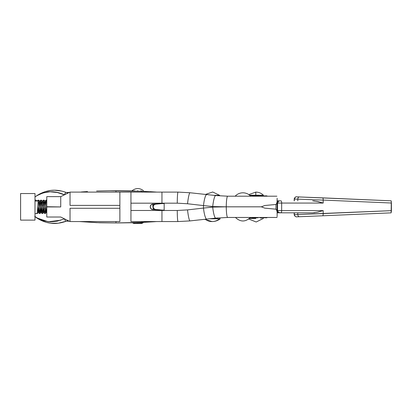 <?xml version="1.0" encoding="UTF-8"?>
<svg xmlns="http://www.w3.org/2000/svg" width="412" height="412" viewBox="0 0 412 412"><rect width="100%" height="100%" fill="white"/><g stroke="black" fill="none" stroke-linecap="round" stroke-linejoin="round"><path stroke-width="0.62" d="M277.003 217.33L277.08 216.933L277.003 217.33M277.122 216.285L277.137 215.394L277.122 216.285M276.452 204.064L277.075 201.828L277.137 198.265L277.137 215.394L277.075 201.828L276.684 203.6L275.968 204.47L275.968 209.193L276.684 210.058L277.075 211.83L276.452 209.595M60.729 206.747L60.729 202.735L60.729 206.747M46.772 206.942C46.772 219.941 46.772 219.941 46.772 206.942L60.729 206.942C60.729 219.957 60.729 219.957 60.729 206.942C60.729 219.957 60.729 219.957 60.729 206.942L46.772 206.721L46.772 196.642L60.729 196.642L60.729 200.835L60.729 196.642L46.772 196.642L46.772 206.942L60.729 206.942L46.772 206.721L46.772 217.021L60.729 217.021L70.03 221.558L70.03 208.271L119.871 208.271L119.871 205.392L70.03 205.392L70.03 192.1L119.871 192.1L70.03 192.1L60.729 196.642L60.729 206.721L60.729 196.642M160.283 209.893L154.799 209.384L153.305 207.895L153.094 206.834L153.305 205.768L154.799 204.275L160.283 203.765M153.897 204.882L155.844 204.058M153.31 207.9L153.305 205.768M155.865 209.6L153.903 208.786M275.968 209.193L264.813 208.148L261.337 206.829L226.265 206.829A11.078 1.442 90 0 1 227.707 196.2L276.89 196.2L227.707 196.2L215.728 195.546L227.707 196.2L215.728 195.546L190.014 192.749L178.035 192.1L161.952 192.1L161.952 203.173L130.944 203.173L177.268 203.173A11.078 0.767 -90 0 1 178.035 192.1A11.078 0.767 90 0 0 177.268 203.173L187.537 203.76A11.078 1.272 -83.8 0 1 190.014 192.749A11.078 1.272 96.2 0 0 187.537 203.76L203.487 205.583A11.078 2.065 -83.8 0 1 206.762 194.572L190.014 192.749L178.035 192.1L161.952 192.1L161.952 203.616L164.172 203.507L164.172 210.151L164.172 203.507L152.847 204.064L161.952 203.616L161.952 203.173L177.268 203.173L187.537 203.76L203.487 205.583L203.487 208.075L187.537 209.899L177.268 210.486L161.952 210.486L161.952 221.558L178.035 221.558A11.078 0.767 -90 0 1 177.268 210.486A11.078 0.767 90 0 0 178.035 221.558L190.014 220.909A11.078 1.272 -96.2 0 1 187.537 209.899A11.078 1.272 83.8 0 0 190.014 220.909L206.762 219.086A11.078 2.065 -96.2 0 1 203.487 208.075L215.589 206.829L203.487 205.583L203.487 208.075L187.537 209.899L177.268 210.486L161.952 210.486L161.952 210.043L164.172 210.151L152.847 209.595L161.952 210.043L161.952 210.486L130.944 210.486L130.944 221.558L161.952 221.558L161.952 210.486L130.944 210.486L130.944 203.173L130.944 221.558L178.035 221.558L190.014 220.909L178.035 221.558L190.014 220.909L215.728 218.113A11.078 1.808 -96.2 0 1 212.705 207.102L203.487 208.075A11.078 2.065 83.8 0 0 206.762 219.086L215.728 218.113L227.707 217.464A11.078 1.442 -90 0 1 226.265 206.829A11.078 1.442 -90 0 1 227.707 196.2L215.728 195.546L206.762 194.572A11.078 2.065 96.2 0 0 203.487 205.583L212.705 206.556A11.078 1.808 -83.8 0 1 215.728 195.546A11.078 1.808 96.2 0 0 212.705 206.556L226.265 206.829L212.705 207.102A11.078 1.808 83.8 0 0 215.728 218.113L227.707 217.464L215.728 218.113L227.707 217.464L276.89 217.464L227.707 217.464A11.078 1.442 90 0 1 226.265 206.829L261.337 206.829L264.813 208.148L275.968 209.193L275.968 204.47L264.808 205.511L261.337 206.829L264.808 205.511L275.968 204.47M70.03 205.392L119.871 205.392L119.871 221.558L70.03 221.558L119.871 221.558L119.871 208.271L70.03 208.271M152.847 209.595A2.771 2.771 0 0 1 150.215 206.829A2.771 2.771 0 0 1 152.847 204.064L150.977 204.918L150.215 206.829L150.977 208.74L152.847 209.595M119.871 205.392L119.871 192.1L119.871 205.392M70.03 221.296L70.03 220.775M130.944 192.1L161.952 192.1L130.944 192.1L130.944 203.173L130.944 192.1L119.871 192.1M178.035 192.1L190.014 192.749L178.035 192.1M215.728 195.546L206.762 194.572M277.116 213.782L277.137 198.265L277.116 213.782M250.666 196.2A10.563 10.563 0 0 0 235.159 196.2A10.563 10.563 0 0 1 250.666 196.2M278.744 200.891L277.848 201.38L277.158 203.065L277.559 203.065L277.559 210.594L277.158 210.594L277.137 203.065L277.358 202.086L278.589 200.932M279.13 200.85L277.137 200.85L279.13 200.85M278.533 201.226L279.753 200.85L278.527 201.226L277.559 203.065L281.664 203.065A2.215 0.628 -90 0 0 281.041 200.85L279.923 200.85M278.126 212.499L277.358 211.572L277.158 210.594L277.158 203.065L277.559 203.065L277.559 210.594L281.664 210.594A2.215 0.628 90 0 1 281.041 212.808L312.708 212.808L279.753 212.808L278.533 212.438L281.041 212.808A2.215 0.628 -90 0 0 281.664 210.594L277.158 210.594L277.848 212.278L279.753 212.808L278.744 212.767M277.137 212.808L279.13 212.808L277.137 212.808M297.783 199.145L294.601 199.078L297.783 199.145L297.783 200.85L297.783 199.145A2.215 1.545 -87.9 0 1 299.406 196.936A2.215 1.545 92.1 0 0 297.783 199.145L323.188 200.083L297.783 199.145M315.098 201.025L312.708 200.85L318.069 201.592L323.188 203.065L323.188 200.083C323.199 198.759 323.003 198.018 322.601 197.868L296.655 196.848L322.601 197.868C323.003 198.018 323.199 198.759 323.188 200.083L391.4 203.008L391.153 200.814L296.573 196.843C295.929 196.442 295.188 197.183 294.343 199.063L294.343 200.85M316.519 212.401L323.188 210.594L281.664 210.594L281.664 203.065A2.215 0.628 90 0 0 281.041 200.85L279.753 200.85M277.559 210.594L278.527 212.432M294.601 214.58L297.783 214.513L297.783 212.808L297.783 214.513L391.4 210.656L391.4 203.008L323.188 200.083L323.188 203.065L281.664 203.065L323.188 203.065L316.514 201.257M315.103 212.633L312.708 212.808L318.074 212.067L323.188 210.594L323.188 213.576L323.188 210.594L281.664 210.594L281.664 203.065L277.559 203.065M297.577 216.789L322.601 215.79C323.003 215.641 323.199 214.904 323.188 213.581L297.783 214.513A2.215 1.545 87.9 0 0 299.406 216.727A2.215 1.545 -92.1 0 1 297.783 214.513L294.41 214.601A2.215 2.204 90 0 0 296.604 216.815A2.215 2.204 -90 0 1 294.41 214.601M391.4 210.656L323.188 213.581C323.199 214.904 323.003 215.641 322.601 215.79L391.153 212.85L391.287 201.174M391.364 211.763L391.395 211.073M304.329 216.537L310.251 216.305M294.343 212.808L294.343 214.595C294.204 216.145 296.614 217.206 296.614 216.815L299.4 216.727M295.62 197.08L294.343 198.275L294.158 200.85L294.281 198.43L295.183 197.297M295.054 216.274L294.225 215.038L294.158 212.808L294.343 215.383L295.625 216.578M219.591 218.793L209.487 218.793L219.591 218.793A13.514 12.381 90 0 1 212.087 221.558A13.514 12.381 -90 0 0 219.591 218.793L220.09 218.793L219.591 218.793M216.954 218.793L216.954 217.984L216.954 218.793L216.444 218.793M216.954 195.674L216.954 195.314L216.954 195.674M204.635 219.318L212.087 221.558A13.514 12.381 90 0 1 205.176 219.261M218.551 218.793L218.88 218.793M218.993 218.793L219.72 218.793M205.464 194.433L212.721 192.007L219.617 195.314L213.411 195.314L218.427 195.314M214.019 218.793L213.019 218.793M219.096 195.314L219.498 195.314M215.77 195.314L216.444 195.314M259.864 217.716L266.894 217.799L266.894 217.464L266.93 217.799L266.935 217.464M266.935 196.2L266.935 195.86L266.894 196.2L266.894 195.86L259.936 196.2L259.859 195.942M249.837 195.396L259.936 195.942L249.837 195.396M151.425 191.822L141.949 191.271L151.425 191.822M141.949 192.1L141.949 191.271L115.957 190.715L115.957 192.1L115.957 190.715L109.422 190.751L141.949 191.271L141.949 192.1M250.475 195.303L249.693 195.273L250.475 195.303M115.957 221.558L115.957 222.944L141.949 222.387L141.949 221.558L141.949 222.387L151.425 221.836L134.884 222.676L115.957 222.944L96.609 222.645L79.506 221.558L99.55 222.763L115.957 222.944L115.957 221.558M155.412 221.558L151.425 221.836L155.412 221.558M258.149 217.732L249.239 218.298L258.149 217.732M249.523 218.391L250.475 218.355L249.523 218.391M96.609 191.013L109.422 190.751L96.609 191.013M87.488 191.559L84.372 191.771L87.488 191.559M81.215 191.987L84.372 191.771L81.215 191.987M117.291 190.715L133.576 190.916M150.174 191.668L156.787 192.1M266.894 195.86L259.936 195.942M66.358 192.522L69.273 192.445L66.358 192.522M69.288 221.218L66.358 221.136L69.288 221.218M259.936 217.716L266.894 217.799M156.787 221.558L141.053 222.475M261.584 195.2L249.44 195.2L255.79 195.2L255.79 192.1L255.79 195.2L262.835 195.2M248.812 194.608L255.79 192.1C258.741 192.141 261.29 193.177 263.433 195.2L262.114 195.2M261.11 218.458L261.11 217.721L261.11 218.458M261.11 195.937L261.11 195.2L261.11 195.937M250.475 218.221L249.451 218.458L251.603 218.458L250.475 218.221M255.79 218.458L251.603 218.458L255.79 218.458M250.084 218.458L250.465 218.458M262.753 218.458L263.18 218.458M262.856 195.2L261.198 195.2M251.372 195.2L252.036 195.2M254.755 218.458L254.312 218.458M252.036 218.458L251.372 218.458M43.301 211.176L42.766 211.299M34.711 216.367L39.434 219.344L42.905 220.703L50.084 221.872L57.247 221.162L64.401 218.844M35.442 196.668L36.127 196.179C45.31 190.787 54.734 190.329 64.401 194.814L57.268 192.502L50.125 191.786L42.946 192.945L36.519 195.849C45.856 189.803 55.599 188.619 65.745 192.296L64.54 194.552M64.468 194.685L65.745 192.296L61.991 191.132L54.554 190.215L50.867 190.432L45.33 191.611L39.954 193.81L36.519 195.849M36.127 196.179L34.999 197.039M35.478 196.632L35.128 196.931M40.052 211.943L40.711 211.783M45.474 210.676L45.897 210.578M50.846 223.222L58.252 223.216L65.745 221.368L64.452 218.942L65.745 221.368C55.589 225.04 45.845 223.85 36.519 217.809L48.276 221.769L60.822 220.193M67.892 193.073L65.745 192.296M35.417 216.975L39.933 219.843L43.512 221.429M65.745 221.368L67.913 220.58M137.644 222.779L132.473 222.779L137.644 222.779L137.675 223.443L137.644 222.779L143.103 222.779L137.701 222.779M137.701 190.658L137.701 191.086L137.701 190.658M143.438 190.658C139.668 187.877 135.903 187.877 132.139 190.658L132.221 190.658M132.278 190.658L132.628 190.658M46.268 212.7L46.772 210.959L46.443 212.7L46.098 212.252L45.67 207.864L46.268 212.7L46.772 208.992L46.268 212.7M43.698 212.582L43.095 206.474L43.61 212.7L43.955 212.252L44.939 200.958L43.775 212.252L43.61 212.7L43.44 212.252L43.013 207.864L43.631 212.69C44.053 213.066 44.491 200.593 44.939 200.958L46.288 200.083L44.98 213.586L46.19 200.871L46.396 200.072L46.649 201.216M41.04 212.582L40.438 206.474L40.948 212.7C41.396 213.066 41.833 200.593 42.276 200.958L40.948 212.7L41.375 211.711L42.245 201.653L42.457 200.958L42.704 201.947M38.378 212.582L37.78 206.474L38.29 212.7C38.733 213.066 39.176 200.593 39.619 200.958L38.29 212.7L38.718 211.711L39.588 201.653L39.799 200.958L40.046 201.947M46.355 212.582L45.753 206.474L46.232 212.005L46.772 212.953M45.444 202.678L45.526 203.564M45.284 201.406L45.361 201.947M42.941 206.824L42.781 204.584M42.956 204.584L43.049 205.789M42.786 202.678L42.869 203.564M39.866 201.947L39.789 201.406M40.283 206.824L40.036 203.564M40.448 209.069L40.948 212.7L40.448 209.069M40.129 202.678L40.391 205.789M37.791 209.069L38.29 212.7L37.791 209.069M36.925 200.979L38.337 200.072L38.115 200.979L35.545 200.979L35.767 200.072L34.999 200.072L35.767 200.072L36.014 201.216M41.911 209.414L42.323 213.586L42.58 213.071L43.739 200.072L42.493 213.071L42.323 213.586L42.153 213.071L41.911 210.583M39.089 206.834L39.583 213.071L39.753 213.586L39.923 213.071L41.082 200.072L39.835 213.071L39.665 213.586L39.495 213.071L39.063 207.869L39.665 213.586C40.108 214.008 40.551 199.65 40.994 200.072L41.329 201.216M36.925 213.071L37.095 213.586L34.999 213.586L37.095 213.586L37.265 213.071L38.177 201.21L38.424 200.072L38.671 201.216M39.001 206.834L38.749 203.08M38.754 202.055L38.924 204.249M46.772 203.724L46.726 203.08M46.726 202.055L46.814 203.08M44.316 206.834L44.151 204.249M44.651 211.608L44.568 210.583M44.743 211.608L45.068 213.586L44.733 212.448M44.403 206.834L44.568 209.414M44.069 202.055L44.341 205.794M41.72 207.869L42.323 213.586C42.766 214.008 43.209 199.65 43.651 200.072L43.986 201.216M41.658 206.834L41.406 203.08M41.586 204.249L41.684 205.794M41.411 202.055L41.499 203.08M20.6 220.121L34.999 220.121L34.999 193.537L20.6 193.537L20.6 220.121L20.6 193.537L34.999 193.537L34.999 220.121L20.6 220.121M39.645 213.576L38.471 212.7C38.913 213.066 39.356 200.593 39.799 200.958L40.994 200.072M42.302 213.576L41.128 212.7C41.571 213.066 42.014 200.593 42.457 200.958L43.651 200.072M45.706 205.789L45.114 200.958C44.671 200.593 44.228 213.066 43.785 212.7L44.98 213.586C45.423 214.008 45.866 199.65 46.309 200.072L46.309 200.072M36.962 200.958L35.767 200.072L35.545 200.979L38.115 200.979L38.337 200.072M38.29 212.7L37.095 213.586C37.538 214.008 37.981 199.65 38.424 200.072L39.619 200.958M40.948 212.7L39.753 213.586C40.196 214.008 40.639 199.65 41.082 200.072L42.276 200.958M44.939 200.958L43.739 200.072C43.296 199.65 42.853 214.008 42.41 213.586L43.631 212.69M46.772 200.345L46.396 200.072C45.953 199.65 45.516 214.008 45.068 213.586L46.288 212.69M42.369 213.55L41.767 207.185M39.712 213.55L39.109 207.185M153.475 204.033L153.063 205.294L153.594 209.631L153.063 205.294L153.475 204.033M154.577 203.981L154.273 204.563M154.454 209.214L154.737 209.687M276.303 204.27L276.519 203.945M276.303 209.389L276.519 209.713M250.388 217.464C245.408 222.14 240.423 222.14 235.437 217.464M322.601 197.868L391.153 200.814M322.601 215.79L391.153 212.85M212.087 221.558C215.126 221.532 217.86 220.605 220.281 218.793M217.402 195.314L217.402 195.715M217.402 217.943L217.402 218.793M117.312 222.944L134.518 222.717M143.453 222.362L154.824 221.692M248.771 219.024L256.176 221.996L263.325 218.458M132.473 222.779L133.756 223.443L135.167 222.557M143.103 222.779L141.821 223.443L133.756 223.443M141.053 190.658L141.053 191.23M141.053 222.428L141.053 222.779M140.41 222.557L141.821 223.443M134.518 190.658L134.518 190.972M154.876 203.966L154.67 204.331M154.85 209.404L155.041 209.703M153.295 209.615L152.77 205.331L153.176 204.048"/></g></svg>
